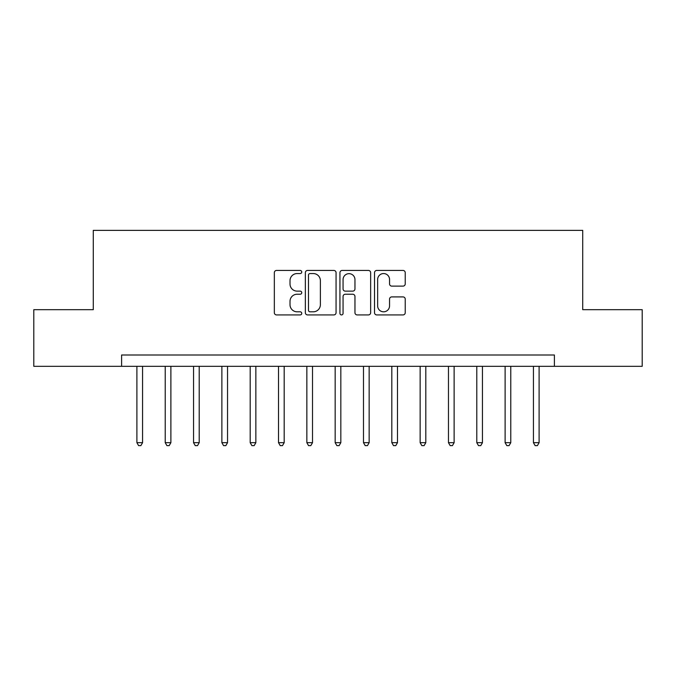 <?xml version="1.0" encoding="UTF-8"?>
<svg xmlns="http://www.w3.org/2000/svg" width="676" height="676" viewBox="0 0 676 676"><rect width="100%" height="100%" fill="white"/><g stroke="black" fill="none" stroke-linecap="round" stroke-linejoin="round"><path stroke-width="1.01" d="M301.75 271.997A1.555 1.555 0 0 0 300.186 270.442L276.56 270.442A2.222 2.222 0 0 0 274.338 272.665L274.338 312.701A2.222 2.222 0 0 0 276.56 314.923L300.186 314.923A1.555 1.555 0 0 0 301.75 313.368A1.555 1.555 0 0 0 300.186 311.813L297.127 311.813A7.115 7.115 0 0 1 290.012 304.69L290.012 301.352A7.115 7.115 0 0 1 297.127 294.237L300.186 294.237A1.555 1.555 0 0 0 301.75 292.683A1.555 1.555 0 0 0 300.186 291.128L297.127 291.128A7.115 7.115 0 0 1 290.012 284.005L290.012 280.675A7.115 7.115 0 0 1 297.127 273.552L300.186 273.552A1.555 1.555 0 0 0 301.75 271.997M402.997 286.117A2.222 2.222 0 0 0 405.228 283.895L405.228 272.665A2.222 2.222 0 0 0 402.997 270.442L376.752 270.442A2.222 2.222 0 0 0 374.529 272.665L374.529 312.701A2.222 2.222 0 0 0 376.752 314.923L402.997 314.923A2.222 2.222 0 0 0 405.228 312.701L405.228 299.13A2.222 2.222 0 0 0 402.997 296.908L391.767 296.908A2.222 2.222 0 0 0 389.545 299.13L389.545 305.856A5.949 5.949 0 0 1 383.596 311.813A5.949 5.949 0 0 1 377.647 305.856L377.647 279.501A5.949 5.949 0 0 1 383.596 273.552A5.949 5.949 0 0 1 389.545 279.501L389.545 283.895A2.222 2.222 0 0 0 391.767 286.117L402.997 286.117M121.604 366.324L33.8 366.324L33.8 309.676L93.28 309.676L93.28 230.372L582.72 230.372L582.72 309.676L642.2 309.676L642.2 366.324L554.396 366.324L554.396 354.993L121.604 354.993L121.604 366.324L554.396 366.324M336.056 272.665A2.222 2.222 0 0 0 333.826 270.442L307.588 270.442A2.222 2.222 0 0 0 305.358 272.665L305.358 312.701A2.222 2.222 0 0 0 307.588 314.923L333.826 314.923A2.222 2.222 0 0 0 336.056 312.701L336.056 272.665M342.174 270.442L368.412 270.442A2.222 2.222 0 0 1 370.642 272.665L370.642 312.701A2.222 2.222 0 0 1 368.412 314.923L357.181 314.923A2.222 2.222 0 0 1 354.959 312.701L354.959 296.46A2.222 2.222 0 0 0 352.737 294.237L345.284 294.237A2.222 2.222 0 0 0 343.062 296.46L343.062 313.368A1.555 1.555 0 0 1 341.507 314.923A1.555 1.555 0 0 1 339.943 313.368L339.943 272.665A2.222 2.222 0 0 1 342.174 270.442M310.03 273.552A1.555 1.555 0 0 0 308.476 275.107L308.476 310.25A1.555 1.555 0 0 0 310.03 311.813L313.258 311.813A7.115 7.115 0 0 0 320.373 304.69L320.373 280.675A7.115 7.115 0 0 0 313.258 273.552L310.03 273.552M354.959 279.61A5.949 5.949 0 0 0 349.01 273.662A5.949 5.949 0 0 0 343.062 279.61L343.062 288.897A2.222 2.222 0 0 0 345.284 291.128L352.737 291.128A2.222 2.222 0 0 0 354.959 288.897L354.959 279.61M136.898 366.324L136.898 442.687L142.568 442.687L142.568 366.324M142.568 442.687L140.861 445.628L138.597 445.628L136.898 442.687M165.223 366.324L165.223 442.687L170.884 442.687L170.884 366.324M170.884 442.687L169.186 445.628L166.921 445.628L165.223 442.687M193.547 366.324L193.547 442.687L199.209 442.687L199.209 366.324M199.209 442.687L197.51 445.628L195.246 445.628L193.547 442.687M221.872 366.324L221.872 442.687L227.533 442.687L227.533 366.324M227.533 442.687L225.835 445.628L223.57 445.628L221.872 442.687M250.196 366.324L250.196 442.687L255.858 442.687L255.858 366.324M255.858 442.687L254.159 445.628L251.895 445.628L250.196 442.687M278.52 366.324L278.52 442.687L284.182 442.687L284.182 366.324M284.182 442.687L282.483 445.628L280.219 445.628L278.52 442.687M306.845 366.324L306.845 442.687L312.506 442.687L312.506 366.324M312.506 442.687L310.808 445.628L308.543 445.628L306.845 442.687M335.169 366.324L335.169 442.687L340.831 442.687L340.831 366.324M340.831 442.687L339.132 445.628L336.868 445.628L335.169 442.687M363.494 366.324L363.494 442.687L369.155 442.687L369.155 366.324M369.155 442.687L367.457 445.628L365.192 445.628L363.494 442.687M391.818 366.324L391.818 442.687L397.48 442.687L397.48 366.324M397.48 442.687L395.781 445.628L393.516 445.628L391.818 442.687M420.142 366.324L420.142 442.687L425.804 442.687L425.804 366.324M425.804 442.687L424.105 445.628L421.841 445.628L420.142 442.687M448.467 366.324L448.467 442.687L454.128 442.687L454.128 366.324M454.128 442.687L452.43 445.628L450.165 445.628L448.467 442.687M476.791 366.324L476.791 442.687L482.453 442.687L482.453 366.324M482.453 442.687L480.754 445.628L478.49 445.628L476.791 442.687M505.116 366.324L505.116 442.687L510.777 442.687L510.777 366.324M510.777 442.687L509.079 445.628L506.814 445.628L505.116 442.687M533.432 366.324L533.432 442.687L539.102 442.687L539.102 366.324M539.102 442.687L537.403 445.628L535.138 445.628L533.432 442.687"/></g></svg>
